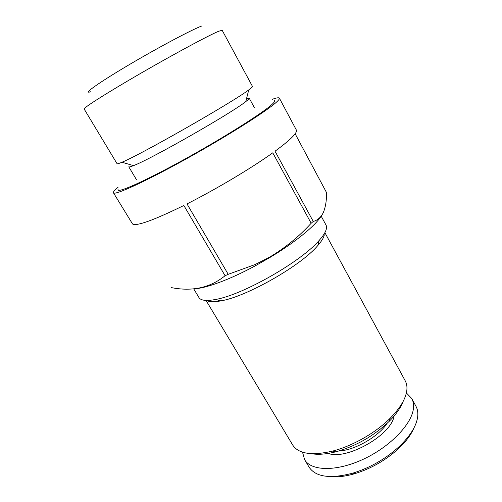 <?xml version="1.0" encoding="UTF-8"?>
<svg xmlns="http://www.w3.org/2000/svg" width="502" height="502" viewBox="0 0 502 502"><rect width="100%" height="100%" fill="white"/><g stroke="black" fill="none" stroke-linecap="round" stroke-linejoin="round"><path stroke-width="0.75" d="M135.929 178.768L128.782 166.815C129.008 167.197 130.576 166.802 133.488 165.629C150.443 159.41 231.798 113 245.785 101.573L246.827 100.758C248.59 99.333 249.381 98.455 249.199 98.128L246.557 98.524M249.896 89.061C251.791 87.618 252.657 86.752 252.5 86.469L222.166 30.283L218.621 31.275C208.964 35.247 174.301 53.883 140.466 73.468C106.587 93.071 82.987 108.118 84.148 109.009L117.066 163.715C117.261 164.054 118.892 163.558 121.955 162.24C140.114 155.011 233.273 101.875 248.741 89.921L249.896 89.061M274.073 100.413C275.316 100.607 274.726 101.843 272.31 104.134C263.814 112.354 223.666 137.768 183.412 159.918C143.126 182.119 115.755 194.036 118.089 189.386M136.029 178.944L136.475 179.71M295.138 133.777L326.595 192.693C326.601 200.794 325.491 207.433 323.275 212.622C321.016 217.253 317.672 220.202 313.254 221.464L275.021 151.209C284.985 143.923 291.505 138.351 294.586 134.505C296.249 132.402 296.839 130.915 296.356 130.031L279.369 98.141C278.88 97.401 276.508 97.796 272.247 99.321M118.077 187.259C114.594 190.145 113.05 191.99 113.439 192.787C114.356 195.717 145.241 181.699 186.982 158.488C228.705 135.314 268.526 109.925 277.016 101.624C278.886 99.848 279.664 98.687 279.369 98.141M302.518 452.176L304.607 459.65L309.132 467.218C315.789 477.101 330.391 479.065 352.931 473.116C370.106 467.745 385.379 459.035 398.751 446.987C410.517 435.792 416.861 425.414 417.783 415.844C418.059 412.205 417.451 409.017 415.963 406.281L411.753 398.532L406.388 392.934M304.607 459.65C311.108 471.19 336.553 471.817 363.58 459.11C390.612 446.51 412.362 423.493 413.479 407.944C413.786 404.355 413.215 401.217 411.753 398.532M193.703 288.832L198.936 297.535C200.769 300.554 206.272 301.206 215.446 299.493C242.579 295.057 301.658 261.36 319.291 240.263C322.347 236.825 324.443 233.819 325.566 231.246C326.689 228.648 326.84 226.584 326.011 225.053L321.18 216.124M206.724 300.447C209.334 302.016 214.047 302.16 220.874 300.88C246.426 296.776 301.181 265.545 317.716 245.641C320.577 242.397 322.548 239.548 323.614 237.101L324.374 234.823M206.046 300.428L292.716 445.061C298.489 453.864 311.742 455.885 332.468 451.122C352.435 446.077 375.722 432.793 390.23 418.172C400.314 407.9 405.854 398.588 406.846 390.23C407.222 386.64 406.689 383.522 405.252 380.874L325.02 232.897M311.209 453.67C317.917 454.875 326.074 454.272 335.669 451.85C356.069 446.127 373.921 435.943 389.232 421.303C396.197 414.269 400.872 407.561 403.25 401.173M328.841 476.53C336.265 477.515 344.968 476.549 354.952 473.631C371.154 468.567 385.555 460.353 398.161 448.983C405.754 441.879 411.012 434.876 413.949 427.986M326.407 452.478C342.477 462.367 391.033 436.326 394.095 416.026M338.486 451.078C354.588 450.369 378.326 436.834 387.13 423.33M113.439 192.787L132.553 223.999C136.525 226.446 153.625 220.271 183.857 205.481L225.091 275.73L228.215 274.318L186.989 203.906C216.287 189.122 251.577 168.057 272.762 152.834L311.158 223.252L313.254 221.464M225.091 275.73C210.194 287.765 192.26 291.725 171.295 287.596M311.158 223.252C298.916 236.718 284.941 248.082 269.235 257.35L255.06 264.567L228.215 274.318M193.672 288.838C205.305 288.612 230.098 279.551 255.982 265.439L269.342 257.821C294.768 242.661 315.237 225.869 321.274 215.973M90.511 91.778C82.366 94.489 97.783 83.319 127.753 65.555C157.641 47.816 192.379 29.348 201.961 25.916M254.294 107.497L249.199 98.128M389.232 421.303L390.23 418.172M335.669 451.85L332.468 451.122M317.716 245.641L319.291 240.263M220.874 300.88L215.446 299.493M398.161 448.983L398.751 446.987M354.952 473.631L352.931 473.116M269.342 257.821L269.235 257.35M255.982 265.439L255.06 264.567M245.785 101.573L248.741 89.921M133.488 165.629L121.955 162.24"/></g></svg>
